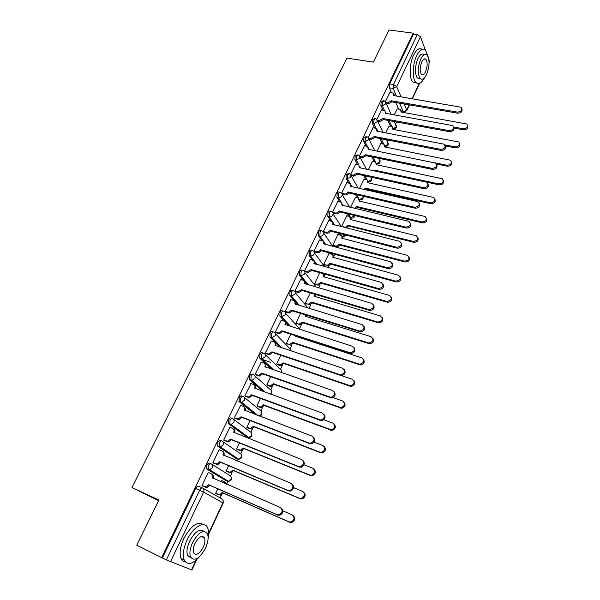 <?xml version="1.0" encoding="UTF-8"?>
<svg xmlns="http://www.w3.org/2000/svg" width="600" height="600" viewBox="0 0 600 600"><rect width="100%" height="100%" fill="white"/><g stroke="black" fill="none" stroke-linecap="round" stroke-linejoin="round"><path stroke-width="0.9" d="M210.81 463.658L209.655 463.162C208.725 462.817 207.795 463.515 206.85 465.248L206.46 468.63L208.222 469.65L208.245 465.847C209.19 464.107 210.12 463.41 211.042 463.755C212.498 464.588 212.873 465.923 212.175 467.783L209.647 469.808L208.222 469.65L227.108 481.14L228.48 481.29L230.91 479.347C231.57 477.562 231.195 476.257 229.778 475.455L211.657 464.138M221.61 440.857L220.538 440.423C219.645 440.033 218.73 440.7 217.808 442.403L217.763 446.22L219.157 446.79L219.202 442.972C220.125 441.263 221.032 440.603 221.933 440.985C223.38 441.787 223.77 443.1 223.08 444.923L220.455 446.947L219.157 446.79L237.465 459.09L238.725 459.248L241.252 457.305C241.897 455.543 241.515 454.268 240.097 453.487L222.75 441.548M232.245 418.403L231.263 418.02C230.392 417.6 229.5 418.23 228.593 419.903L228.525 423.735L229.92 424.283L229.98 420.45C230.895 418.77 231.78 418.14 232.65 418.567C234.105 419.332 234.495 420.615 233.82 422.415L231.09 424.44L229.92 424.283L247.68 437.37L248.812 437.528L251.438 435.577C252.075 433.845 251.685 432.6 250.275 431.85L233.647 419.31M242.722 396.3L241.822 395.963C240.975 395.505 240.105 396.097 239.212 397.74L239.13 401.588L240.517 402.112L240.6 398.265C241.5 396.615 242.37 396.022 243.21 396.48C244.665 397.222 245.062 398.475 244.395 400.245L241.56 402.263L240.517 402.112L256.485 414.952M253.042 374.52L252.225 374.235C251.407 373.74 250.553 374.303 249.675 375.915L249.57 379.77L250.958 380.272L251.062 376.418C251.947 374.798 252.795 374.235 253.612 374.73C255.067 375.442 255.465 376.665 254.82 378.405L251.865 380.423L250.958 380.272L264.3 391.928M263.205 353.077L262.47 352.822C261.675 352.298 260.843 352.83 259.98 354.413L259.673 358.043L261.248 358.763L261.368 354.892C262.237 353.303 263.062 352.77 263.858 353.295C265.312 353.985 265.718 355.185 265.08 356.895L262.02 358.897L261.248 358.763L272.67 369.57M273.225 331.95L272.572 331.733C271.8 331.17 270.983 331.673 270.127 333.233L269.993 337.11L271.38 337.567L271.515 333.69C272.37 332.123 273.18 331.627 273.952 332.183C275.407 332.843 275.82 334.02 275.19 335.7L272.01 337.688L271.38 337.567L281.347 347.737M283.103 311.13L282.517 310.95C281.767 310.358 280.972 310.83 280.132 312.36L279.862 316.095L281.362 316.688L281.52 312.795C282.36 311.257 283.155 310.793 283.905 311.377C285.353 312.015 285.772 313.163 285.157 314.82L281.362 316.688L290.19 326.362M292.837 290.625L292.327 290.468C291.593 289.845 290.82 290.288 289.995 291.795L289.822 295.695L291.202 296.108L291.375 292.207C292.2 290.7 292.98 290.257 293.707 290.88C295.155 291.487 295.575 292.612 294.975 294.248L291.202 296.108L299.1 305.392M302.438 270.413L301.987 270.285C301.282 269.632 300.517 270.045 299.707 271.53L299.468 275.362L300.9 275.827L301.087 271.92C301.905 270.435 302.663 270.022 303.368 270.675C304.815 271.26 305.243 272.355 304.65 273.968L300.9 275.827L308.032 284.798M311.903 250.493L311.513 250.388C310.83 249.705 310.087 250.095 309.285 251.55L309.06 255.435L310.462 255.84L310.665 251.925C311.46 250.462 312.202 250.08 312.885 250.755C314.332 251.325 314.767 252.397 314.183 253.98C313.327 255.442 312.112 256.072 310.545 255.855L316.942 264.548M321.263 230.843L320.88 230.745C320.212 230.077 319.493 230.445 318.72 231.855L318.502 235.778L319.882 236.138L320.1 232.215C320.873 230.798 321.593 230.43 322.252 231.097L322.358 231.15C323.745 231.72 324.15 232.755 323.587 234.278C322.71 235.755 321.472 236.377 319.882 236.138L325.808 244.627M330.51 211.462L330.105 211.365C329.46 210.728 328.77 211.087 328.028 212.445L327.795 216.368L329.168 216.712L329.4 212.782C330.142 211.425 330.832 211.058 331.478 211.702L331.74 211.837C333.03 212.415 333.397 213.42 332.85 214.853C331.987 216.315 330.757 216.93 329.168 216.712L334.62 225.015M339.638 192.36L339.202 192.255C338.58 191.648 337.913 192 337.2 193.305L336.952 197.235L338.325 197.558L338.572 193.627C339.285 192.315 339.952 191.962 340.575 192.57L340.987 192.795C342.18 193.388 342.51 194.355 341.993 195.705C341.13 197.145 339.907 197.767 338.325 197.558L341.58 202.822M348.638 173.512L346.245 174.435L345.99 178.373L347.355 178.672L347.618 174.735L349.545 173.715L350.1 174.023L351 176.82L347.355 178.672L350.235 183.623M357.51 154.928L355.17 155.828L354.892 159.765L356.257 160.05L356.535 156.105L358.388 155.115L359.085 155.505L359.88 158.197L356.257 160.05L358.92 164.903M366.263 136.605L363.968 137.468L363.675 141.413L365.04 141.683L365.332 137.738L367.11 136.77L367.935 137.25L368.647 139.837L365.04 141.683L367.53 146.483M374.903 118.523L372.638 119.37L372.345 123.315L373.702 123.57L374.002 119.618L375.72 118.672L376.665 119.243L377.288 121.725L373.702 123.57L376.043 128.34M383.423 100.688L381.202 101.512L380.888 105.465L382.245 105.705L382.56 101.745L384.21 100.823L385.268 101.483L385.808 103.86L382.245 105.705L384.45 110.453M220.08 497.888L221.49 494.873M226.59 484.028L227.947 481.14M230.423 475.868L232.013 472.47M237.382 461.04L238.282 459.127M240.743 453.893L242.385 450.405M248.1 438.232L248.475 437.438M250.913 432.232L252.593 428.655M260.94 410.895L262.657 407.228M270.817 389.865L272.58 386.115M280.56 369.127L282.353 365.303M290.16 348.69L291.99 344.782M299.618 328.545L301.493 324.562M309.067 308.438L310.86 304.62M315.33 295.103L315.615 294.487M318.705 287.91L320.093 284.962M324.502 275.572L324.915 274.702M328.207 267.675L329.197 265.567M333.548 256.32L333.877 255.615M337.575 247.733L338.183 246.45M342.465 237.322L342.72 236.79M346.808 228.083L347.04 227.595M376.815 163.597L379.853 161.775L379.155 159.24L379.507 158.468M387.435 141.585L388.132 140.108M395.618 124.177L396.638 121.995M158.587 500.64L131.977 487.553L347.017 58.125L373.35 62.1L389.07 30L413.19 33.165L161.64 557.64L136.762 545.205L158.903 500.01L131.977 487.553M196.718 559.68L191.887 569.993L166.373 559.912L199.673 490.207C200.632 488.43 201.585 487.695 202.53 488.002C203.985 488.865 204.36 490.237 203.647 492.127L170.483 561.787M161.64 557.64L166.373 559.912M398.655 109.035L395.798 102.54M391.403 92.58L389.317 87.847L393.15 88.477L393.48 84.517L417.338 34.568L420.472 36.705L425.31 49.905M428.85 59.557L429.51 61.35L429.067 63.06M417.338 34.568L413.528 34.065L413.19 33.165M389.107 126.038L385.763 132.847M381.57 109.913L376.897 119.407M380.865 143.512L377.145 151.11M373.065 127.733L368.265 137.475M372.517 161.227L368.407 169.62M364.44 145.792L359.513 155.797M364.05 179.175L359.55 188.392M355.702 164.1L350.64 174.368M355.47 197.37L350.565 207.428M346.837 182.663L341.647 193.2M346.77 215.805L341.61 226.41M337.853 201.487L332.52 212.303L335.205 212.962C336.788 213.18 338.01 212.565 338.865 211.11L339.465 212.055C338.603 213.502 337.388 214.118 335.805 213.9L333.112 213.24M337.957 234.502L332.715 245.257L333.45 246.142M328.748 220.575L323.325 231.555L324.097 232.493M329.025 253.455L323.7 264.36L324.457 265.222M319.507 239.933L314.002 251.07L314.798 251.985M310.132 259.567L304.545 270.87L305.362 271.748M319.763 272.7L314.558 283.725L315.337 284.558M300.63 279.495L294.945 290.955L295.793 291.803M310.23 292.897L305.288 303.368L306.09 304.17M290.985 299.7L285.218 311.332L286.087 312.142M300.562 313.395L295.89 323.295L296.715 324.06M281.205 320.205L275.34 332.002L276.233 332.79M290.745 334.185L286.35 343.5L287.205 344.235M271.29 341.017L265.312 352.987L266.235 353.737M280.785 355.298L276.683 363.998L277.553 364.702M261.225 362.138L255.142 374.28L256.095 374.993M270.675 376.718L266.865 384.787L267.765 385.463M251.017 383.58L244.822 395.895L245.798 396.57M260.415 398.46L256.913 405.885L257.835 406.522M240.667 405.345L234.337 417.832L235.343 418.47M249.998 420.54L246.81 427.29L247.763 427.89M230.175 427.447L229.86 427.215L223.702 440.107L224.73 440.707M239.423 442.95L236.558 449.018L237.532 449.58M232.575 458.572L232.178 458.303L231.952 458.783M219.555 449.903L219.15 449.632L212.895 462.72L213.96 463.283M228.683 465.713L226.155 471.06L227.16 471.585M222.278 480.832L221.708 480.487L221.062 481.845M208.86 472.748L208.275 472.395L201.923 485.685L203.017 486.202M225.938 480.63L206.835 469.05M236.377 458.64L217.763 446.22M246.66 436.965L228.525 423.735M255.135 414.435L239.13 401.588M262.942 391.433L249.57 379.77M271.312 369.09L259.86 358.282M279.99 347.28L269.993 337.11M288.832 325.928L279.983 316.252M297.743 304.98L295.507 302.355M294.173 300.795L289.822 295.695M306.668 284.4L305.347 282.743M303.413 280.312L299.52 275.43M315.585 264.173L314.228 262.358M312.668 260.272L309.082 255.465L310.545 255.855L317.025 264.57M331.32 254.07L330.712 253.208M321.847 240.548L318.502 235.778M340.087 235.05L338.933 233.295M330.923 221.115L327.795 216.368M348.757 216.292L347.168 213.72M339.885 201.968L336.952 197.235M357.33 197.798L355.388 194.468M348.743 183.09L345.99 178.373M365.798 179.558L363.57 175.515M357.487 164.475L354.892 159.765M374.168 161.572L371.715 156.863M366.127 146.13L363.675 141.413M382.433 143.82L379.808 138.488M374.663 128.032L372.345 123.315M390.592 126.315L387.832 120.382M383.085 110.183L380.888 105.465M397.245 108.788L394.26 114.84M389.963 92.34L385.41 101.587M217.778 488.82L215.595 493.44L216.623 493.928M226.298 480.645L226.942 480.353M236.767 458.625L237.353 458.325M247.065 436.92L247.597 436.627M162.428 557.94L195.728 488.452C196.688 486.69 197.64 485.955 198.593 486.263L202.388 487.935M413.528 34.065L389.64 83.895L389.317 87.847M385.98 102.472L387.72 102.773L391.342 100.77L391.83 101.858L388.207 103.86L386.19 103.507M394.11 94.41L394.582 95.722M461.91 108.802C462.63 111.495 461.257 112.965 457.8 113.22L391.83 101.858M391.342 100.77L457.403 112.11C461.287 111.637 462.525 110.017 461.123 107.265L393.81 95.588L393.39 93.113L389.835 92.317M453.63 127.02L463.268 128.752C467.062 128.317 468.263 126.735 466.882 124.012L401.025 112.02L400.605 109.583L397.125 108.765M401.31 110.835L401.76 112.148M467.662 125.512C468.345 128.16 467.002 129.585 463.643 129.81L454.02 128.07M377.423 120.18L379.26 120.517L382.905 118.507L383.407 119.573L379.77 121.575L377.595 121.17M385.71 111.983L386.205 113.392M453.653 127.192C454.403 129.945 453.03 131.438 449.528 131.685L383.407 119.573M382.905 118.507L449.115 130.605C453.112 130.087 454.327 128.43 452.752 125.61L385.41 113.25L384.915 110.677L381.442 109.89M368.737 138.113L370.695 138.495L374.355 136.485L374.88 137.528L371.22 139.538L368.865 139.072L374.76 150.623M377.197 129.795L377.707 131.31M445.268 145.837C446.062 148.65 444.69 150.18 441.135 150.42L374.88 137.528M374.355 136.485L440.707 149.355C444.825 148.808 446.002 147.09 444.255 144.218L376.89 131.16L376.32 128.475L372.93 127.703M359.91 156.292L362.002 156.727L365.692 154.71L366.225 155.73L362.55 157.74L360.127 157.238M368.558 147.847L369.09 149.475M436.755 164.745C437.61 167.625 436.23 169.185 432.623 169.417L366.225 155.73M365.692 154.71L432.18 168.382C436.418 167.782 437.565 166.02 435.623 163.087L368.257 149.31L367.605 146.52L364.305 145.762M444.945 144.915L455.235 146.887C459.135 146.407 460.312 144.78 458.768 141.998L392.88 129.352L392.393 126.81L388.987 126.015M393.165 128.078L393.638 129.495M459.645 143.542C460.373 146.243 459.03 147.705 455.618 147.915L445.342 145.942M435.022 162.825L447.09 165.262C451.103 164.752 452.25 163.072 450.533 160.23L384.63 146.917L384.06 144.27L380.737 143.49M384.915 145.553L385.403 147.067M451.522 161.812C452.287 164.58 450.945 166.065 447.487 166.267L436.537 164.047M373.388 170.685L373.778 170.01L438.825 183.9C442.965 183.337 444.075 181.613 442.17 178.718L376.26 164.715L375.608 161.962L372.382 161.197M376.545 163.26L377.048 164.88M443.28 180.337C444.097 183.172 442.755 184.688 439.245 184.882L426.84 182.227M374.228 170.865L373.778 170.01M428.092 56.722L425.543 50.123C422.737 47.79 419.79 49.605 416.715 55.568C412.425 64.2 412.058 78.892 415.912 82.485C418.65 84.863 421.522 83.28 424.53 77.738M422.033 49.305C419.28 47.595 416.475 49.537 413.625 55.117C409.327 63.742 408.982 78.412 412.868 82.005L416.408 82.942M420.21 78.532L417.33 78.023C414.585 73.373 414.765 66.915 417.893 58.642C420.082 54.375 422.197 53.047 424.222 54.682M420.735 59.055C417.615 67.343 417.412 73.815 420.143 78.465C422.205 80.22 424.35 78.892 426.57 74.498C429.675 66.24 429.847 59.782 427.088 55.125C425.062 53.43 422.947 54.742 420.735 59.055M425.55 71.805C427.553 66.48 427.665 62.318 425.888 59.318C424.582 58.215 423.217 59.062 421.793 61.852C419.783 67.192 419.655 71.355 421.418 74.355C422.745 75.48 424.118 74.625 425.55 71.805M208.08 538.748C208.972 534.202 208.83 530.58 207.653 527.88C204.667 520.26 193.132 526.725 187.072 539.977C183.368 548.28 182.422 554.97 184.23 560.055C187.538 565.493 192.645 564.352 199.567 556.65M203.31 524.61C197.498 521.018 191.025 525.63 183.877 538.447C180.172 546.727 179.227 553.403 181.058 558.487C182.002 560.595 183.45 561.743 185.407 561.93M191.16 558.037L187.635 555.57C186.322 551.918 186.998 547.102 189.667 541.125C195.022 531.548 199.77 528.3 203.895 531.398M192.608 542.535C189.945 548.528 189.262 553.35 190.567 557.002C194.542 561.69 199.507 558.757 205.462 548.205C208.103 542.213 208.755 537.398 207.405 533.768C203.565 529.155 198.63 532.072 192.608 542.535M203.228 547.222C204.93 543.352 205.35 540.255 204.487 537.915C201.998 534.93 198.817 536.812 194.94 543.562C193.23 547.425 192.795 550.537 193.642 552.885C196.185 555.9 199.38 554.01 203.228 547.222M350.94 174.72L353.197 175.215L356.903 173.19L357.457 174.188L353.76 176.205L351.248 175.65M359.805 166.148L360.353 167.895M428.123 183.915C429.03 186.87 427.65 188.468 423.99 188.685L357.457 174.188M356.903 173.19L423.533 187.68C427.897 187.028 429 185.212 426.855 182.235L359.505 167.715L358.755 164.812L355.56 164.07M341.82 193.388L344.265 193.95C345.84 194.153 347.055 193.538 347.903 192.105L348.48 193.08C347.632 194.505 346.418 195.12 344.843 194.917L342.225 194.31M350.918 184.703L351.487 186.57M419.362 203.362C420.33 206.392 418.95 208.02 415.23 208.237L348.57 192.892M347.993 191.925L414.75 207.263C419.25 206.542 420.315 204.675 417.945 201.653L350.632 186.375L349.785 183.36L346.695 182.625M364.237 189.45L365.265 188.123L430.455 202.8C434.715 202.185 435.787 200.407 433.68 197.468L367.785 182.752L367.043 179.895L363.915 179.145M368.062 181.2L368.587 182.933M434.925 199.11C435.795 202.013 434.445 203.565 430.89 203.752L365.798 189.067L365.43 189.72M365.798 189.067L365.265 188.123M354.54 208.373L356.64 206.483L421.957 221.962C426.345 221.288 427.38 219.465 425.055 216.48L359.197 201.045L358.35 198.075L355.327 197.333M359.468 199.373L360.007 201.233M426.442 218.145C427.373 221.123 426.03 222.705 422.415 222.892L357.188 207.397L356.13 208.755M357.188 207.397L356.64 206.483M341.91 203.505L342.502 205.507M410.467 223.087C411.502 226.192 410.13 227.858 406.35 228.075L339.548 211.875M338.955 210.93L405.847 227.123C410.475 226.343 411.495 224.423 408.908 221.37L341.722 205.118C342.248 203.745 341.903 202.763 340.68 202.17L337.702 201.45M323.325 231.54L326.017 232.237C327.608 232.47 328.83 231.855 329.7 230.385L330.315 231.3C329.452 232.77 328.222 233.385 326.64 233.145L323.94 232.455M332.767 222.577L333.39 224.708M401.438 243.09C402.555 246.285 401.183 247.987 397.327 248.205L330.405 231.112M329.79 230.197L396.81 247.282C401.572 246.428 402.548 244.455 399.72 241.373L332.595 224.303C333.142 222.847 332.76 221.827 331.44 221.25L328.59 220.538M314.01 251.055L316.74 251.79C318.315 252.03 319.538 251.407 320.407 249.93L321.045 250.822C320.175 252.292 318.952 252.915 317.377 252.675L314.632 251.94M323.498 241.913L324.15 244.185M392.265 263.392C393.472 266.647 392.123 268.395 388.207 268.642L321.135 250.635M320.498 249.743L387.668 267.75C392.55 266.782 393.457 264.765 390.39 261.683L323.34 243.765C323.91 242.22 323.483 241.17 322.072 240.608L319.343 239.888M304.553 270.847L307.418 271.657L311.07 269.572L311.722 270.435L308.085 272.513L305.19 271.702M314.085 261.525L314.767 263.947M382.95 283.987C384.285 287.197 383.01 289.005 379.125 289.425L311.722 270.435M311.07 269.572L378.562 288.562C383.347 287.43 384.188 285.36 381.09 282.353L313.95 263.505C314.535 261.915 314.1 260.835 312.66 260.265L309.96 259.522M294.96 290.933L297.968 291.803L301.5 289.688L302.183 290.52L298.657 292.635L295.612 291.75M304.53 281.407L305.25 283.987M373.485 304.882C374.947 308.048 373.755 309.923 369.907 310.507L302.183 290.52M301.5 289.688L369.322 309.675C373.98 308.4 374.767 306.285 371.685 303.33L304.425 283.53C305.017 281.918 304.597 280.815 303.15 280.222L300.45 279.442M285.225 311.303L288.382 312.24L291.795 310.095L292.5 310.89L289.087 313.035L285.885 312.082M294.832 301.582L295.597 304.327M363.87 326.093C365.46 329.205 364.358 331.14 360.548 331.905L292.5 310.89M291.795 310.095L359.94 331.11C364.47 329.692 365.205 327.532 362.138 324.638L294.765 303.847C295.373 302.212 294.945 301.08 293.498 300.465L290.798 299.647M275.355 331.972L278.647 332.97L281.947 330.803L282.675 331.567L279.375 333.735L276.022 332.715M284.985 322.05L285.795 324.96M354.097 347.618C355.83 350.678 354.81 352.68 351.038 353.618L282.675 331.567M281.947 330.803L350.415 352.86C354.81 351.308 355.485 349.11 352.44 346.26L284.962 324.465C285.577 322.8 285.157 321.645 283.71 321L281.002 320.145M265.335 352.95L268.77 354.007L271.957 351.817L272.7 352.553L269.52 354.743L266.01 353.655M274.995 342.817L275.85 345.9M344.168 369.465C346.035 372.48 345.105 374.543 341.385 375.66L272.7 352.553M271.957 351.817L340.733 374.933C344.993 373.26 345.615 371.025 342.593 368.22L275.01 345.382C275.64 343.695 275.228 342.517 273.78 341.843L271.065 340.942M341.61 226.403L344.235 227.062C345.788 227.288 346.98 226.695 347.812 225.27L413.34 241.403C417.862 240.66 418.845 238.785 416.303 235.77L350.49 219.577L349.538 216.502L346.627 215.775M350.745 217.8L351.315 219.78M417.832 237.45C418.838 240.502 417.495 242.115 413.812 242.303L348.465 225.99L346.215 227.933M348.465 225.99L347.895 225.09M332.722 245.243L335.355 245.933C336.907 246.18 338.1 245.58 338.947 244.14L404.603 261.12C409.252 260.303 410.19 258.375 407.415 255.337L341.745 238.185C342.27 236.76 341.895 235.763 340.605 235.185L337.808 234.465M341.903 236.475L342.495 238.583M409.095 257.017C410.175 260.153 408.847 261.81 405.097 261.99L339.532 245.01C338.692 246.45 337.493 247.042 335.94 246.803L335.355 245.933M333.3 246.105L335.94 246.803M339.615 244.83L339.03 243.96M323.707 264.345L326.377 265.08C327.923 265.32 329.115 264.72 329.955 263.272L395.76 281.123C400.522 280.207 401.4 278.235 398.4 275.197L332.798 257.235C333.345 255.728 332.925 254.692 331.538 254.13L328.868 253.41M332.933 255.397L333.555 257.647M400.23 276.862C401.4 280.058 400.08 281.76 396.278 281.97L330.562 264.12C329.722 265.56 328.53 266.16 326.985 265.92L326.34 265.072M330.645 263.933L330.045 263.093M314.565 283.71L317.377 284.513L320.933 282.487L386.97 301.47C391.635 300.382 392.445 298.365 389.408 295.395L323.632 276.743L322.987 273.608M323.827 274.59L324.487 276.983M391.222 296.993C392.52 300.142 391.275 301.905 387.502 302.28L321.555 283.305L318.007 285.33L317.205 284.475M321.555 283.305L320.933 282.487M305.303 303.345L308.243 304.215L311.685 302.16L378.045 322.103C382.59 320.873 383.347 318.81 380.325 315.9L314.43 296.332L314.663 294.202M314.835 294.255L315.293 296.587M382.08 317.407C383.498 320.513 382.343 322.335 378.6 322.882L312.33 302.947L308.895 305.002L307.942 304.147M293.317 298.59L293.7 298.71M312.33 302.947L311.685 302.16M295.905 323.265L298.987 324.195L302.317 322.11L368.993 343.028C373.403 341.663 374.108 339.555 371.1 336.705L305.093 316.2L305.46 314.91M306.075 315.097L305.962 316.47M372.795 338.123C374.34 341.175 373.267 343.058 369.562 343.778L302.978 322.868L299.655 324.952L298.553 324.105M282.562 318L283.125 318.18M282.337 316.793L282.038 317.423M302.978 322.868L302.317 322.11M286.365 343.462L289.59 344.46L292.808 342.345L359.798 364.26C364.08 362.767 364.725 360.615 361.74 357.817L295.627 336.353L295.845 335.843M296.64 336.097L296.505 336.638M363.36 359.13C365.04 362.138 364.05 364.08 360.39 364.972L293.49 343.08L290.288 345.188L289.02 344.34M293.49 343.08L292.808 342.345M262.043 358.897L261.082 358.567M276.697 363.96L280.065 365.01L283.163 362.873L350.46 385.8C354.608 384.18 355.207 381.998 352.245 379.245L339.945 375.075M353.775 380.452C355.597 383.407 354.697 385.41 351.075 386.482L283.868 363.577L280.778 365.7L279.353 364.875M261.75 359.235L270.78 362.362M277.327 364.62L280.065 365.572M283.868 363.577L283.163 362.873M255.165 374.243L258.743 375.353L261.81 373.14L262.582 373.845L259.515 376.05L255.84 374.903M264.84 363.892L265.763 367.147M334.072 391.65C336.09 394.605 335.25 396.735 331.567 398.033L262.582 373.845M261.81 373.14L330.892 397.342C335.017 395.558 335.587 393.285 332.595 390.525L264.915 366.615C265.553 364.897 265.147 363.69 263.7 363L260.985 362.055M244.845 395.85L248.558 397.013L251.52 394.793L252.315 395.46L249.36 397.673L245.505 396.465M254.535 385.275C255.728 386.04 256.05 387.188 255.51 388.717M323.805 414.18C325.972 417.075 325.237 419.265 321.585 420.75L252.315 395.46M251.52 394.793L320.888 420.097C324.885 418.2 325.403 415.897 322.447 413.175L254.67 388.162C255.315 386.423 254.917 385.192 253.462 384.465L250.748 383.483M234.36 417.78L238.215 418.995L241.065 416.768L241.89 417.397L239.04 419.625L235.005 418.342M244.065 406.98C245.355 407.76 245.708 408.967 245.108 410.61M313.365 437.062C315.697 439.897 315.053 442.147 311.438 443.82L309.788 443.647L241.89 417.397M241.065 416.768L309.06 443.033L310.71 443.205C314.587 441.21 315.06 438.87 312.127 436.178L244.267 410.04C244.928 408.27 244.53 407.01 243.083 406.26L240.36 405.225M223.725 440.048L227.708 441.308L230.452 439.08L231.3 439.673L228.555 441.908L224.325 440.543M233.43 429.022C234.833 429.81 235.2 431.085 234.548 432.84M302.752 460.305C305.243 463.072 304.702 465.39 301.118 467.25L299.288 467.085L231.3 439.673M230.452 439.08L298.53 466.515L300.368 466.68C304.118 464.588 304.553 462.21 301.65 459.555L233.7 432.248C234.375 430.447 233.985 429.158 232.538 428.385L229.815 427.305M212.925 462.66L217.028 463.965L219.683 461.73L220.553 462.293L217.913 464.52L213.428 463.058M222.585 451.342L222.697 451.418C224.145 452.228 224.528 453.54 223.845 455.37L223.822 455.415M291.952 483.915C294.623 486.615 294.173 488.993 290.618 491.048L288.615 490.897L220.553 462.293M219.683 461.73L287.835 490.373L289.845 490.522C293.483 488.347 293.873 485.94 291.007 483.3L222.975 454.8C223.665 452.97 223.282 451.65 221.827 450.84L219.105 449.722M201.96 485.618L206.183 486.975L208.74 484.74L209.64 485.257L207.09 487.493L202.2 485.842M211.5 473.978L211.853 474.188C213.3 475.028 213.675 476.37 212.985 478.23L212.933 478.327M280.987 507.923C283.815 510.548 283.462 512.985 279.938 515.235L277.778 515.1L209.64 485.257M208.74 484.74L276.968 514.62L279.135 514.748C282.668 512.49 283.02 510.053 280.192 507.428L212.093 477.697C212.79 475.838 212.407 474.487 210.96 473.647L208.237 472.478M266.888 384.75L270.39 385.845L273.375 383.7L340.972 407.655C344.993 405.923 345.532 403.702 342.6 400.995L333.06 397.62M344.04 402.09C345.998 404.985 345.188 407.055 341.61 408.3L274.11 384.368L271.125 386.513L269.543 385.702M267.517 385.373L270.285 386.37M274.11 384.368L273.375 383.7M256.935 405.84L260.572 406.987L263.452 404.835L331.335 429.832C335.228 428.002 335.715 425.752 332.812 423.082L323.782 419.745M334.14 424.05C336.248 426.893 335.535 429.022 331.987 430.447L264.202 405.465L261.33 407.618L259.597 406.838M257.558 406.418L260.355 407.467M264.202 405.465L263.452 404.835M246.833 427.245L250.597 428.438L253.373 426.278L319.92 452.175L321.532 452.355C325.305 450.42 325.748 448.132 322.875 445.5L314.1 442.125M324.075 446.347C326.347 449.13 325.725 451.32 322.215 452.933L320.603 452.752L254.153 426.87L251.385 429.037L249.495 428.287M247.433 427.763L250.282 428.88M254.153 426.87L253.373 426.278M236.587 448.957L240.48 450.202L243.15 448.035L309.78 475.05L311.572 475.215C315.225 473.19 315.623 470.873 312.788 468.27L304.058 464.768M313.853 468.99C316.282 471.705 315.757 473.955 312.278 475.748L310.493 475.582L243.952 448.597L241.282 450.765L239.25 450.045M237.142 449.415L240.06 450.607M243.952 448.597L243.15 448.035M226.185 471L230.197 472.29L232.778 470.123L299.49 498.27L301.447 498.428C304.98 496.312 305.347 493.972 302.543 491.385L293.685 487.695M235.882 460.418L232.14 458.385M235.538 459.982L236.483 460.665M303.457 491.985C306.053 494.625 305.625 496.935 302.175 498.923L300.225 498.772L233.603 470.647L231.03 472.815L228.855 472.132M226.635 471.368L229.688 472.658M233.603 470.647L232.778 470.123M215.625 493.38L219.765 494.707L222.24 492.54L289.035 521.865L291.15 522C294.577 519.81 294.907 517.433 292.132 514.868L282.938 510.877M225.803 483.893L224.34 481.725L221.67 480.57M224.865 482.04L226.627 484.252M292.882 515.34C295.65 517.898 295.327 520.275 291.907 522.457L289.793 522.322L223.095 493.028L220.62 495.195L218.295 494.558M215.827 493.575L219.15 495.045M223.095 493.028L222.24 492.54M202.92 488.22L221.767 498.84C223.192 499.68 223.56 501.007 222.892 502.83L203.647 492.127L195.728 488.452M191.512 569.888L195.99 560.325M208.657 533.25L222.892 502.83L223.215 503.04L223.028 500.175M401.7 111.502L403.298 111.788L399.555 103.192M396.435 96.03L393.15 88.477L396.697 86.64L401.062 96.81M404.138 103.98L406.732 110.017L409.155 104.843M412.05 98.663L419.138 83.512M429.067 62.295L429.51 61.35M420.472 36.705L396.697 86.64L393.48 84.517L389.64 83.895M225.75 480.555L228.105 481.058M236.115 458.535L237.855 459.21M246.33 436.83L248.175 437.505M244.358 397.418L260.295 410.52C261.712 411.248 262.103 412.463 261.48 414.173L259.305 416.025M254.88 375.862L270.173 389.498C271.59 390.202 271.987 391.395 271.373 393.075L270.525 394.2M265.23 354.623L279.915 368.782C281.325 369.457 281.73 370.62 281.13 372.278L281.017 372.487M275.407 333.69L289.515 348.353L290.993 350.962M285.413 313.065L300.39 329.625M295.252 292.733L308.13 308.153M304.935 272.678L316.275 287.197M323.632 274.222L324.27 274.403L323.865 273.855M314.46 252.907L324.517 266.655M334.11 255.555L333.263 255.308L332.048 253.567M341.865 236.377L340.275 233.632M350.775 217.83L354.577 215.52M350.423 217.147L348.502 214.042M343.358 205.71L342.368 204.105M358.8 198.337L356.722 194.775M352.02 186.69L351.517 185.828M367.2 179.985L364.913 175.808M360.593 167.947L360.382 167.565M375.532 161.925L373.05 157.132M383.782 144.135L381.142 138.743M391.928 126.585L389.168 120.63M393.502 128.565L396.278 126.765L394.44 121.59M360.345 199.837L359.835 199.853M351.72 218.16L350.918 217.935C353.1 218.483 354.368 217.688 354.735 215.558M342.975 236.73L342.112 236.438L345.502 234.968M336.487 254.752L333.263 255.308L335.962 254.618M325.125 274.642L324.27 274.403L325.755 274.388M385.222 145.972L388.118 144.15L386.572 139.8M368.288 181.447L371.483 179.632L370.897 177.113M359.61 199.53L362.993 197.73L363.173 196.26M404.153 112.245L403.298 111.788L406.732 110.017L406.755 110.745L409.493 104.903M391.26 100.942L391.748 102.03M387.72 102.773L388.207 103.86M457.403 112.11L457.8 113.22M463.643 129.81L463.268 128.752M382.822 118.68L383.325 119.745M379.26 120.517L379.77 121.575M449.115 130.605L449.528 131.685M374.272 136.657L374.798 137.7M370.695 138.495L371.22 139.538M440.707 149.355L441.135 150.42M365.603 154.89L366.142 155.903M362.002 156.727L362.55 157.74M432.18 168.382L432.623 169.417M455.618 147.915L455.235 146.887M447.487 166.267L447.09 165.262M374.032 170.82L373.695 170.183M439.245 184.882L438.825 183.9M356.82 173.37L357.375 174.36M353.197 175.215L353.76 176.205M423.533 187.68L423.99 188.685M347.903 192.105L348.48 193.08M344.265 193.95L344.843 194.917M414.75 207.263L415.23 208.237M365.715 189.24L365.183 188.295M430.89 203.752L430.455 202.8M357.105 207.577L356.558 206.655M422.415 222.892L421.957 221.962M338.865 211.11L339.465 212.055M335.205 212.962L335.805 213.9M405.847 227.123L406.35 228.075M329.7 230.385L330.315 231.3M326.017 232.237L326.64 233.145M396.81 247.282L397.327 248.205M320.407 249.93L321.045 250.822M316.702 251.782L317.34 252.667M387.638 267.743L388.178 268.635M310.972 269.76L311.632 270.623M307.252 271.612L307.913 272.475M378.33 288.502L378.892 289.365M301.41 289.882L302.085 290.707M297.66 291.735L298.35 292.56M368.88 309.577L369.465 310.41M291.705 310.29L292.403 311.093M287.933 312.142L288.638 312.945M359.288 330.975L359.895 331.778M281.85 330.998L282.577 331.77M278.062 332.858L278.79 333.623M349.553 352.702L350.183 353.468M271.86 352.02L272.603 352.755M268.043 353.873L268.8 354.608M339.66 374.76L340.312 375.487M344.52 227.505L344.235 227.062M348.375 226.17L347.812 225.27M413.812 242.303L413.34 241.403M339.532 245.01L338.947 244.14M405.097 261.99L404.603 261.12M330.562 264.12L329.955 263.272M395.76 281.123L396.278 281.97L395.737 281.115M321.465 283.493L320.843 282.675M387.27 302.228L386.745 301.41M312.24 303.135L311.595 302.347M378.165 322.785L377.618 322.005M302.888 323.062L302.22 322.305M368.925 343.65L368.355 342.9M293.4 343.275L292.718 342.54M359.55 364.822L358.957 364.103M283.778 363.772L283.065 363.075M350.032 386.31L349.418 385.627M261.712 373.35L262.485 374.055M257.88 375.21L258.66 375.907M264.915 366.615L265.327 366.998M329.618 397.162L330.293 397.853M251.415 395.002L252.21 395.67M247.56 396.862L248.362 397.522M254.67 388.162L255.157 388.59M319.418 419.918L320.123 420.57M240.968 416.978L241.785 417.615M237.083 418.838L237.915 419.467M244.267 410.04L244.875 410.52M309.06 443.033L309.788 443.647M230.355 439.298L231.202 439.89M226.447 441.158L227.303 441.75M233.7 432.248L234.487 432.817M298.53 466.515L299.288 467.085M219.577 461.955L220.447 462.51M215.647 463.815L216.532 464.37M222.975 454.8L223.845 455.37M287.835 490.373L288.615 490.897M208.635 484.965L209.535 485.482M204.683 486.825L205.59 487.335M212.093 477.697L212.985 478.23M276.968 514.62L277.778 515.1M274.013 384.57L273.285 383.903M340.373 408.127L339.735 407.475M264.105 405.668L263.355 405.037M330.562 430.268L329.903 429.653M254.055 427.08L253.275 426.48M320.603 452.752L319.92 452.175M243.855 448.808L243.053 448.245M310.493 475.582L309.78 475.05M233.505 470.865L232.673 470.332M300.225 498.772L299.49 498.27M222.99 493.245L222.142 492.75M289.793 522.322L289.035 521.865M393.615 128.955C395.692 128.858 396.653 127.785 396.487 125.738M386.025 103.14L391.103 114.278M341.888 236.423L342.15 236.498C343.845 237.053 345.082 236.58 345.862 235.065M299.468 275.362L301.118 275.88L308.257 284.865M289.74 295.575L291.562 296.183L299.483 305.513M279.862 316.095L281.858 316.785L290.745 326.543M269.843 336.915L272.01 337.688L282.097 347.985M259.673 358.043L262.02 358.897L273.645 369.907M249.345 379.493L251.865 380.423L265.53 392.377M238.868 401.265L241.56 402.263L258.045 415.545M228.233 423.375L231.09 424.44L248.812 437.528C251.415 437.228 252.36 435.832 251.632 433.342M217.433 445.83L220.455 446.947L238.725 459.248C241.32 458.857 242.22 457.418 241.433 454.935M206.46 468.63L209.647 469.808L228.48 481.29C231.075 480.803 231.938 479.325 231.067 476.842M385.35 146.303C387.51 146.28 388.507 145.208 388.335 143.085M377.505 120.99L382.965 132.315M376.957 163.882C379.207 163.942 380.25 162.863 380.077 160.657M378.668 158.295L379.155 159.24M368.43 181.68C370.785 181.845 371.873 180.773 371.7 178.47M360.112 157.417L366.48 169.208M359.745 199.702C362.228 200.01 363.382 198.945 363.218 196.515M351.233 176.002L358.147 188.07M342.233 194.85L349.763 207.233M333.105 213.952L341.34 226.702M323.85 233.317L332.903 246.502M323.947 273.877L324.353 274.425L326.362 274.56M291.195 351.03L290.97 349.987M281.377 372.608L281.355 370.388M270.93 394.35L271.59 391.072M259.522 416.107C261.638 415.5 262.358 414.15 261.69 412.058M401.76 111.802L403.5 112.11L406.755 110.745M208.642 534.188L223.215 503.04M412.388 98.715L419.565 83.37M415.912 82.485L412.868 82.005M417.33 78.023L420.143 78.465M424.005 59.04L425.888 59.318M184.23 560.055L181.058 558.487M187.635 555.57L190.567 557.002M201.48 536.49L204.487 537.915M316.74 251.79L317.377 252.675M387.668 267.75L388.207 268.642M307.418 271.657L308.085 272.513M378.562 288.562L379.125 289.425M297.968 291.803L298.657 292.635M369.322 309.675L369.907 310.507M288.382 312.24L289.087 313.035M359.94 331.11L360.548 331.905M278.647 332.97L279.375 333.735M350.415 352.86L351.038 353.618M268.77 354.007L269.52 354.743M340.733 374.933L341.385 375.66M326.985 265.92L326.377 265.08M318.007 285.33L317.377 284.513M387.502 302.28L386.97 301.47M308.895 305.002L308.243 304.215M378.6 322.882L378.045 322.103M299.655 324.952L298.987 324.195M369.562 343.778L368.993 343.028M290.288 345.188L289.59 344.46M360.39 364.972L359.798 364.26M280.778 365.7L280.065 365.01M351.075 386.482L350.46 385.8M258.743 375.353L259.515 376.05M330.892 397.342L331.567 398.033M248.558 397.013L249.36 397.673M320.888 420.097L321.585 420.75M238.215 418.995L239.04 419.625M310.71 443.205L311.438 443.82M227.708 441.308L228.555 441.908M300.368 466.68L301.118 467.25M217.028 463.965L217.913 464.52M289.845 490.522L290.618 491.048M206.183 486.975L207.09 487.493M279.135 514.748L279.938 515.235M271.125 386.513L270.39 385.845M341.61 408.3L340.972 407.655M261.33 407.618L260.572 406.987M331.987 430.447L331.335 429.832M251.385 429.037L250.597 428.438M322.215 452.933L321.532 452.355M241.282 450.765L240.48 450.202M312.278 475.748L311.572 475.215M231.03 472.815L230.197 472.29M302.175 498.923L301.447 498.428M220.62 495.195L219.765 494.707M291.907 522.457L291.15 522"/></g></svg>
